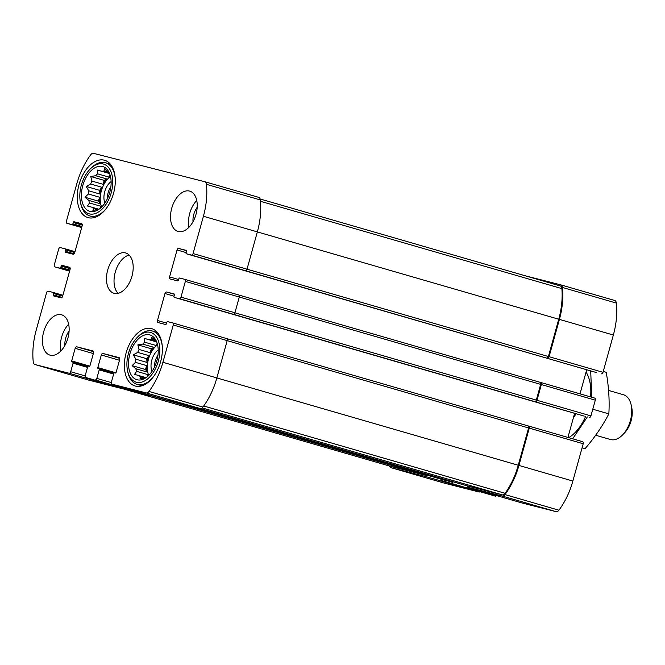 <?xml version="1.0" encoding="UTF-8"?>
<svg xmlns="http://www.w3.org/2000/svg" width="665" height="665" viewBox="0 0 665 665"><rect width="100%" height="100%" fill="white"/><g stroke="black" fill="none" stroke-linecap="round" stroke-linejoin="round"><path stroke-width="1" d="M97.497 209.658L93.707 208.561L92.909 210.373L97.788 209.6A19.817 11.82 -73.8 0 0 98.595 209.525M110.481 176.491A19.817 11.82 -73.8 0 0 101.629 207.039M98.977 209.267L92.103 207.272A19.817 11.82 -73.8 0 0 93.707 208.561M101.188 207.463A19.817 11.82 106.2 0 1 100.664 206.208L89.517 202.975A19.817 11.82 -73.8 0 1 88.794 200.398L85.004 197.247L88.387 193.989L99.542 197.222A19.817 11.82 106.2 0 0 99.95 203.623L88.794 200.398M99.9 194.039L99.659 190.34L101.778 187.247A19.817 11.82 106.2 0 0 99.9 194.039L88.744 190.813A19.817 11.82 -73.8 0 0 88.387 193.989M101.778 187.247L90.631 184.014A19.817 11.82 -73.8 0 1 91.97 181.088L90.756 176.491L95.635 175.718L106.791 178.952A19.817 11.82 106.2 0 0 103.117 184.313L91.97 181.088M110.332 175.901A19.817 11.82 106.2 0 0 108.752 177.056L97.597 173.823A19.817 11.82 -73.8 0 0 95.635 175.718M109.55 173.49L102.069 171.329A19.817 11.82 -73.8 0 1 104.131 170.98L104.422 168.868L108.212 172.019A19.817 11.82 -73.8 0 1 109.243 172.767M108.603 172.268L104.131 170.98M90.058 211.404A23.317 13.899 -73.8 0 0 96.151 210.822A23.317 13.899 -73.8 0 0 109.642 192.8A23.317 13.899 -73.8 0 0 107.871 170.356A23.317 13.899 -73.8 0 0 84.596 180.439A23.317 13.899 -73.8 0 0 90.058 211.404M97.597 173.823L97.423 170.057L102.069 171.329M88.744 190.813L86.217 186.449L90.631 184.014M92.103 207.272L87.456 206.009L89.517 202.975M144.588 378.028L140.797 376.93L139.999 378.751L144.879 377.969A19.817 11.82 -73.8 0 0 145.685 377.895M157.572 344.869A19.817 11.82 -73.8 0 0 148.719 375.409M146.067 377.637L139.193 375.65A19.817 11.82 -73.8 0 0 140.797 376.93M148.278 375.833A19.817 11.82 106.2 0 1 147.755 374.578L136.608 371.353A19.817 11.82 -73.8 0 1 135.884 368.767L132.094 365.625L135.477 362.367L146.633 365.592A19.817 11.82 106.2 0 0 147.04 372.001L135.884 368.767M146.99 362.417L146.757 358.718L148.869 355.617A19.817 11.82 106.2 0 0 146.99 362.417L135.835 359.183A19.817 11.82 -73.8 0 0 135.477 362.367M148.869 355.617L137.722 352.392A19.817 11.82 -73.8 0 1 139.06 349.457L137.855 344.869L142.734 344.096L153.881 347.321A19.817 11.82 106.2 0 0 150.207 352.691L139.06 349.457M157.422 344.271A19.817 11.82 106.2 0 0 155.843 345.426L144.687 342.201A19.817 11.82 -73.8 0 0 142.734 344.096M156.641 341.868L149.168 339.699A19.817 11.82 -73.8 0 1 151.221 339.35L151.512 337.246L155.302 340.389A19.817 11.82 -73.8 0 1 156.333 341.145M155.693 340.646L151.221 339.35M137.148 379.773A23.317 13.899 -73.8 0 0 143.241 379.2A23.317 13.899 -73.8 0 0 156.732 361.178A23.317 13.899 -73.8 0 0 154.962 338.734A23.317 13.899 -73.8 0 0 131.687 348.817A23.317 13.899 -73.8 0 0 137.148 379.773M144.687 342.201L144.513 338.435L149.168 339.699M135.835 359.183L133.308 354.819L137.722 352.392M139.193 375.65L134.546 374.378L136.608 371.353M157.954 355.268A11.463 6.833 -73.8 0 0 154.604 366.831M110.864 186.89A11.463 6.833 -73.8 0 0 107.514 198.453M174.08 293.938L174.105 293.947A0.931 0.557 106.2 0 0 174.08 293.938L166.541 292.01A1.862 1.114 106.2 0 0 164.962 293.531L157.48 320.497A1.862 1.114 106.2 0 0 158.046 322.558A1.862 1.114 106.2 0 1 158.046 322.558L165.61 324.495A0.931 0.557 106.2 0 0 166.4 323.73L166.774 322.384A0.931 0.557 106.2 0 1 167.563 321.619L172.684 322.924A1.862 1.114 106.2 0 1 172.701 322.932A1.862 1.114 106.2 0 1 173.257 325.002L162.917 362.292A57.822 34.48 106.2 0 1 148.977 391.444A4.663 2.776 106.2 0 1 146.159 392.899L111.978 384.179A1.862 1.114 106.2 0 1 111.396 382.109L113.765 373.572A0.931 0.557 106.2 0 1 114.555 372.807L115.361 373.015A0.931 0.557 106.2 0 0 116.151 372.25L119.642 359.674A1.862 1.114 106.2 0 0 119.077 357.604A1.862 1.114 106.2 0 1 119.077 357.604L102.892 353.472A1.862 1.114 106.2 0 0 101.313 354.994L97.822 367.579A0.931 0.557 106.2 0 0 98.112 368.618L98.919 368.817A0.931 0.557 106.2 0 1 99.21 369.856L96.841 378.393A1.862 1.114 106.2 0 1 95.27 379.915L149.209 395.542A1.862 1.114 106.2 0 0 150.099 395.226M139.775 393.131A1.862 1.114 106.2 0 1 139.75 393.131A1.862 1.114 106.2 0 1 139.733 393.123L85.81 377.504A1.862 1.114 106.2 0 1 85.81 377.504A1.862 1.114 106.2 0 1 85.253 375.434L87.622 366.897A0.931 0.557 106.2 0 1 88.412 366.141L89.218 366.349A0.931 0.557 106.2 0 0 90.008 365.584L93.499 352.999A1.862 1.114 106.2 0 0 92.934 350.937A1.862 1.114 106.2 0 0 92.917 350.929L76.749 346.806L93.541 351.669M123.956 388.551A1.862 1.114 106.2 0 1 123.067 388.875L88.877 380.156A4.663 2.776 106.2 0 1 88.827 380.139A4.663 2.776 106.2 0 1 88.778 380.122M76.749 346.806A1.862 1.114 106.2 0 0 75.17 348.327L71.679 360.912A0.931 0.557 106.2 0 0 71.97 361.943L72.776 362.151A0.931 0.557 106.2 0 1 73.067 363.19L70.698 371.727A1.862 1.114 106.2 0 1 69.127 373.248L34.937 364.528A4.663 2.776 106.2 0 1 34.888 364.511A4.663 2.776 106.2 0 1 33.25 361.918A57.822 34.48 106.2 0 1 36.251 329.981L46.592 292.683A1.862 1.114 106.2 0 1 48.171 291.162L53.291 292.467A0.931 0.557 106.2 0 1 53.582 293.506L53.208 294.853L62.028 297.405M53.208 294.853A0.931 0.557 106.2 0 0 53.483 295.883A0.931 0.557 106.2 0 1 53.483 295.883L61.039 297.812A1.862 1.114 106.2 0 0 62.618 296.291L70.099 269.333A1.862 1.114 106.2 0 0 69.534 267.264A1.862 1.114 106.2 0 1 69.534 267.264L61.97 265.335A0.931 0.557 106.2 0 0 61.18 266.1L60.806 267.446A0.931 0.557 106.2 0 1 60.016 268.203L54.896 266.898A1.862 1.114 106.2 0 1 54.879 266.898A1.862 1.114 106.2 0 1 54.322 264.828L58.678 249.101A1.862 1.114 106.2 0 1 60.257 247.579L65.378 248.885A0.931 0.557 106.2 0 1 65.669 249.924L65.295 251.27L74.114 253.822M81.604 223.673L81.645 223.689A1.862 1.114 106.2 0 0 81.604 223.673L74.056 221.753A0.931 0.557 106.2 0 0 73.266 222.509L72.892 223.864A0.931 0.557 106.2 0 1 72.103 224.62L66.982 223.315A1.862 1.114 106.2 0 1 66.966 223.307A1.862 1.114 106.2 0 1 66.409 221.246L76.749 183.947A57.822 34.48 106.2 0 1 90.689 154.795A4.663 2.776 106.2 0 1 93.507 153.341L204.729 181.72A4.663 2.776 106.2 0 1 204.778 181.728A4.663 2.776 106.2 0 1 206.416 184.321A57.822 34.48 106.2 0 1 203.415 216.266L193.074 253.556A1.862 1.114 106.2 0 1 191.495 255.077L186.375 253.772A0.931 0.557 106.2 0 1 186.084 252.733L186.458 251.387A0.931 0.557 106.2 0 0 186.167 250.356L178.627 248.427L186.474 250.705M204.828 181.744L258.668 197.339A4.663 2.776 106.2 0 1 258.718 197.355A4.663 2.776 106.2 0 1 260.356 199.949A57.822 34.48 106.2 0 1 257.355 231.886L247.014 269.184A1.862 1.114 106.2 0 1 245.435 270.705L596.322 372.533A0.931 0.557 106.2 0 1 596.297 372.525L186.366 253.772L596.322 372.533M184.812 279.358L238.71 294.969A1.862 1.114 106.2 0 1 238.727 294.977A1.862 1.114 106.2 0 1 239.284 297.039L540.678 384.378L536.314 400.097A1.862 1.114 106.2 0 1 534.743 401.627L584.236 416.115A0.931 0.557 106.2 0 1 584.211 416.107L174.28 297.355A0.931 0.557 106.2 0 1 173.997 296.324L174.371 294.969A0.931 0.557 106.2 0 0 174.097 293.938M178.627 248.427A1.862 1.114 106.2 0 0 177.048 249.949L169.575 276.906A1.862 1.114 106.2 0 0 170.132 278.976A1.862 1.114 106.2 0 0 170.149 278.984L177.696 280.904A0.931 0.557 106.2 0 0 178.486 280.148L178.86 278.801A0.931 0.557 106.2 0 1 179.65 278.037L184.77 279.342A1.862 1.114 106.2 0 1 184.787 279.35A1.862 1.114 106.2 0 1 185.344 281.411L180.988 297.139A1.862 1.114 106.2 0 1 179.409 298.66L584.236 416.115M180.988 297.139L234.928 312.766L239.284 297.039L185.344 281.411M234.928 312.766A1.862 1.114 106.2 0 1 233.349 314.287L534.743 401.627M172.725 322.941L226.624 338.551A1.862 1.114 106.2 0 1 226.64 338.56A1.862 1.114 106.2 0 1 227.197 340.621L216.857 377.92A57.822 34.48 106.2 0 1 202.916 407.071A4.663 2.776 106.2 0 1 200.099 408.526L165.918 399.806A1.862 1.114 106.2 0 1 165.893 399.798A1.862 1.114 106.2 0 1 165.876 399.79L111.953 384.171A1.862 1.114 106.2 0 1 111.953 384.171L165.918 399.806M441.153 479.232A1.862 1.114 106.2 0 0 441.818 480.637A1.862 1.114 106.2 0 0 441.834 480.637L495.774 496.265A1.862 1.114 106.2 0 1 495.757 496.265A1.862 1.114 106.2 0 1 495.733 496.256M72.776 362.151A0.931 0.557 106.2 0 1 72.793 362.151L87.797 366.498L72.801 362.159M426.647 475.026A1.862 1.114 106.2 0 1 425.126 476.381L479.066 492L444.885 483.28A4.663 2.776 106.2 0 1 444.835 483.272A4.663 2.776 106.2 0 1 444.785 483.256M479.964 491.684A1.862 1.114 106.2 0 1 479.066 492M389.449 465.999A4.663 2.776 106.2 0 0 390.895 467.645A4.663 2.776 106.2 0 0 390.945 467.661L425.126 476.381M81.62 223.681A1.862 1.114 106.2 0 1 82.186 225.751L74.704 252.708A1.862 1.114 106.2 0 1 73.133 254.23L65.586 252.309A0.931 0.557 106.2 0 1 65.295 251.27M547.503 358.211A1.862 1.114 106.2 0 0 549.074 356.689L559.415 319.391A57.822 34.48 106.2 0 0 562.424 287.455A4.663 2.776 106.2 0 0 560.778 284.861A4.663 2.776 106.2 0 0 560.728 284.844L525.417 275.842M560.828 284.878L614.668 300.472A4.663 2.776 106.2 0 1 614.718 300.489A4.663 2.776 106.2 0 1 616.364 303.082A57.822 34.48 106.2 0 1 613.354 335.019L603.014 372.317A1.862 1.114 106.2 0 1 601.443 373.838M586.705 369.748L580.021 393.846M535.416 401.793A1.862 1.114 106.2 0 0 536.988 400.272L541.352 384.545A1.862 1.114 106.2 0 0 540.795 382.483A1.862 1.114 106.2 0 0 540.77 382.475L540.105 382.309A1.862 1.114 106.2 0 1 540.121 382.309A1.862 1.114 106.2 0 1 540.678 384.378M594.734 398.102L540.795 382.483L594.71 398.102A1.862 1.114 106.2 0 1 594.734 398.102A1.862 1.114 106.2 0 1 595.291 400.172L590.927 415.899A1.862 1.114 106.2 0 1 589.356 417.421M574.618 413.331L567.935 437.429M467.296 485.899A1.862 1.114 106.2 0 0 467.961 487.304A1.862 1.114 106.2 0 0 467.977 487.312L502.166 496.032A4.663 2.776 106.2 0 0 504.976 494.577A57.822 34.48 106.2 0 0 518.924 465.425L529.265 428.127A1.862 1.114 106.2 0 0 528.708 426.065A1.862 1.114 106.2 0 0 528.683 426.057L528.018 425.891A1.862 1.114 106.2 0 1 528.027 425.891A1.862 1.114 106.2 0 1 528.592 427.961L518.251 465.251A57.822 34.48 106.2 0 1 505.109 493.297A4.663 2.776 106.2 0 1 502.233 494.843L468.293 486.19A1.862 1.114 106.2 0 1 468.268 486.182A1.862 1.114 106.2 0 1 468.251 486.173M582.648 441.693L528.708 426.065L582.623 441.685A1.862 1.114 106.2 0 1 582.648 441.693A1.862 1.114 106.2 0 1 583.205 443.755L572.864 481.053A57.822 34.48 106.2 0 1 558.916 510.205A4.663 2.776 106.2 0 1 556.106 511.659L521.917 502.94A1.862 1.114 106.2 0 1 521.9 502.931A1.862 1.114 106.2 0 1 521.875 502.923M98.919 368.817A0.931 0.557 106.2 0 1 98.935 368.826L113.939 373.173L98.944 368.826M452.79 481.701A1.862 1.114 106.2 0 1 451.269 483.048M506.107 498.351A1.862 1.114 106.2 0 1 505.209 498.675M61.396 314.745A20.989 12.51 106.2 0 1 61.629 314.811A20.989 12.51 106.2 0 1 67.863 338.252A20.989 12.51 106.2 0 1 50.183 355.185A20.989 12.51 106.2 0 1 49.95 355.118A20.989 12.51 106.2 0 1 43.715 331.677A20.989 12.51 106.2 0 1 61.396 314.745M189.483 191.063A20.989 12.51 106.2 0 1 189.716 191.121A20.989 12.51 106.2 0 1 195.951 214.562A20.989 12.51 106.2 0 1 178.27 231.495A20.989 12.51 106.2 0 1 178.037 231.437A20.989 12.51 106.2 0 1 171.803 207.987A20.989 12.51 106.2 0 1 189.483 191.063M135.402 386.066A29.842 17.797 -73.8 0 0 160.548 361.984A29.842 17.797 -73.8 0 0 151.686 328.643A29.842 17.797 -73.8 0 0 126.283 352.359A29.842 17.797 -73.8 0 0 135.078 385.974A29.842 17.797 -73.8 0 0 135.402 386.066M88.312 217.688A29.842 17.797 -73.8 0 0 113.457 193.606A29.842 17.797 -73.8 0 0 104.596 160.265A29.842 17.797 -73.8 0 0 79.193 183.981A29.842 17.797 -73.8 0 0 87.98 217.605A29.842 17.797 -73.8 0 0 88.312 217.688M114.222 293.34A20.989 12.51 -73.8 0 0 131.903 276.407A20.989 12.51 -73.8 0 0 125.677 252.966A20.989 12.51 -73.8 0 0 107.813 269.641A20.989 12.51 -73.8 0 0 113.998 293.282A20.989 12.51 -73.8 0 0 114.222 293.34M452.474 481.601A1.862 1.114 106.2 0 1 451.585 481.925L442.15 479.515A1.862 1.114 106.2 0 1 442.125 479.515A1.862 1.114 106.2 0 1 442.109 479.507M560.221 285.925L260.165 199.001L560.171 285.908A4.663 2.776 106.2 0 1 560.221 285.925A4.663 2.776 106.2 0 1 561.875 288.618A57.822 34.48 106.2 0 1 558.741 319.225L548.401 356.515A1.862 1.114 106.2 0 1 546.83 358.036M426.332 474.935A1.862 1.114 106.2 0 1 425.442 475.251L391.502 466.597A4.663 2.776 106.2 0 1 391.452 466.581A4.663 2.776 106.2 0 1 391.394 466.564M129.151 255.077A20.989 12.51 -73.8 0 0 115.369 271.827A20.989 12.51 -73.8 0 0 118.062 293.348M111.113 181.595A13.99 8.337 -73.8 0 0 104.895 203.058M89.376 213.872A25.885 15.428 -73.8 0 0 112.759 182.518A25.885 15.428 -73.8 0 0 90.099 169.101A25.885 15.428 -73.8 0 0 80.457 202.393A25.885 15.428 -73.8 0 0 89.376 213.872M80.457 202.393L80.756 203.781A27.747 16.542 -73.8 0 0 90.008 216A27.747 16.542 -73.8 0 0 90.315 216.083A27.747 16.542 -73.8 0 0 106.383 208.32M115.186 177.946A27.747 16.542 -73.8 0 0 105.444 162.701A27.747 16.542 -73.8 0 0 91.097 168.087L90.099 169.101M158.212 349.973A13.99 8.337 -73.8 0 0 151.994 371.436M136.466 382.25A25.885 15.428 -73.8 0 0 159.849 350.896A25.885 15.428 -73.8 0 0 137.198 337.471A25.885 15.428 -73.8 0 0 127.547 370.771A25.885 15.428 -73.8 0 0 136.466 382.25M127.547 370.771L127.846 372.151A27.747 16.542 -73.8 0 0 137.098 384.378A27.747 16.542 -73.8 0 0 137.406 384.461A27.747 16.542 -73.8 0 0 153.474 376.689M162.277 346.324A27.747 16.542 -73.8 0 0 152.534 331.07A27.747 16.542 -73.8 0 0 138.187 336.457L137.198 337.471M196.74 200.506A20.989 12.51 -73.8 0 0 188.993 227.255M197.189 207.314A13.99 8.337 -73.8 0 0 193.008 221.744M68.653 324.196A20.989 12.51 -73.8 0 0 60.906 350.945M69.102 330.995A13.99 8.337 -73.8 0 0 64.921 345.434M156.682 341.96L144.513 338.435M155.843 345.426L157.198 343.448M150.207 352.691L151.296 348.768L137.855 344.869M151.296 348.768L153.881 347.321M146.757 358.718L133.308 354.819M147.04 372.001L145.544 369.516L132.094 365.625M145.544 369.516L146.633 365.592M147.863 376.215L147.755 374.578M109.592 173.582L97.423 170.057M108.752 177.056L110.107 175.078M103.117 184.313L104.206 180.39L90.756 176.491M104.206 180.39L106.791 178.952M99.659 190.34L86.217 186.449M99.95 203.623L98.453 201.146L85.004 197.247M98.453 201.146L99.542 197.222M100.772 207.846L100.664 206.208M595.674 435.243L610.428 439.515A23.317 13.899 -73.8 0 0 622.49 434.993L624.393 433.048A19.742 11.771 -73.8 0 0 631.75 407.653L631.176 405.002A23.317 13.899 -73.8 0 0 623.404 394.727L608.583 390.43M622.49 434.993A23.317 13.899 -73.8 0 0 631.176 405.002M573.454 417.504A23.317 13.899 -73.8 0 0 575.89 413.697M580.42 393.963A23.317 13.899 -73.8 0 0 580.321 392.774M603.255 371.444L606.222 372.309C608.766 386.648 609.639 400.496 608.849 413.871C602.581 425.957 594.643 437.57 585.034 448.692L582.075 447.836M608.849 413.871L593.504 409.424M572.665 438.8L587.361 416.913M591.734 397.238L590.72 371.353M580.52 393.988A23.317 13.899 -73.8 0 0 580.387 392.525M573.388 417.753A23.317 13.899 -73.8 0 0 575.99 413.73M590.578 396.905A39.41 23.491 -73.8 0 0 586.064 372.034M568.733 437.661A39.41 23.491 -73.8 0 0 585.574 416.456M95.27 379.915L149.209 395.542M69.127 373.248L123.067 388.875M70.698 371.727L85.162 375.916M34.937 364.528L88.877 380.156M54.896 266.898L69.592 271.154L54.879 266.898M66.982 223.315L81.679 227.571L66.966 223.307M206.416 184.321L260.356 199.949M203.415 216.266L257.355 231.886M193.074 253.556L548.401 356.515M191.495 255.077L245.435 270.705M179.409 298.66L233.349 314.287M173.257 325.002L227.197 340.621M162.917 362.292L216.857 377.92M148.977 391.444L202.916 407.071M146.159 392.899L200.099 408.526M96.841 378.393L111.304 382.583M441.834 480.637L495.774 496.265L441.818 480.637M75.17 348.327L93.333 353.589M71.679 360.912L89.717 366.132M73.067 363.19L87.489 367.363M390.945 467.661L444.885 483.28M53.308 292.475L62.909 295.252L53.3 292.475M53.582 293.506L62.66 296.133M61.97 265.335L70 267.663M61.18 266.1L70.199 268.71M60.806 267.446L69.892 270.073M60.016 268.203L69.634 270.996M65.394 248.893L74.995 251.669L65.386 248.885M65.669 249.924L74.746 252.55M74.056 221.753L82.086 224.08M73.266 222.509L82.285 225.127M72.892 223.864L81.978 226.491M72.103 224.62L81.72 227.405M562.424 287.455L616.364 303.082M559.415 319.391L613.354 335.019M549.074 356.689L603.014 372.317M177.048 249.949L186.133 252.584M169.575 276.906L178.652 279.541M238.885 295.044L540.096 382.3L238.885 295.044M541.352 384.545L595.291 400.172M536.988 400.272L590.927 415.899M166.541 292.01L174.388 294.287M164.962 293.531L174.039 296.166M157.48 320.497L166.566 323.124M226.798 338.626L528.01 425.883L226.798 338.626M529.265 428.127L583.205 443.755M518.924 465.425L572.864 481.053M504.976 494.577L558.916 510.205M502.166 496.032L556.106 511.659M467.977 487.312L521.917 502.94L467.961 487.304M102.892 353.472L119.683 358.335M101.313 354.994L119.476 360.255M97.822 367.579L115.86 372.799M99.21 369.856L113.632 374.038M184.296 404.495L451.585 481.925M174.862 402.084L442.15 479.515L174.853 402.084M227.197 340.646L528.592 427.961M216.848 377.944L518.251 465.251M203.706 405.983L505.109 493.297M202.135 407.911L502.233 494.843M200.364 408.568L468.293 486.19L200.364 408.568M234.92 312.791L536.314 400.097M260.489 201.312L561.875 288.618M257.347 231.91L558.741 319.225M391.452 466.581L123.266 388.892L391.502 466.597M149.849 395.417L425.442 475.251M34.888 364.511L88.827 380.139M204.778 181.728L258.718 197.355M184.787 279.35L238.727 294.977M172.701 322.932L226.64 338.56M390.895 467.645L444.835 483.272M560.778 284.861L614.718 300.489M110.307 164.105L105.444 162.701M94.862 217.405L90.008 216M157.397 332.483L152.534 331.07M141.953 385.783L137.098 384.378"/></g></svg>
